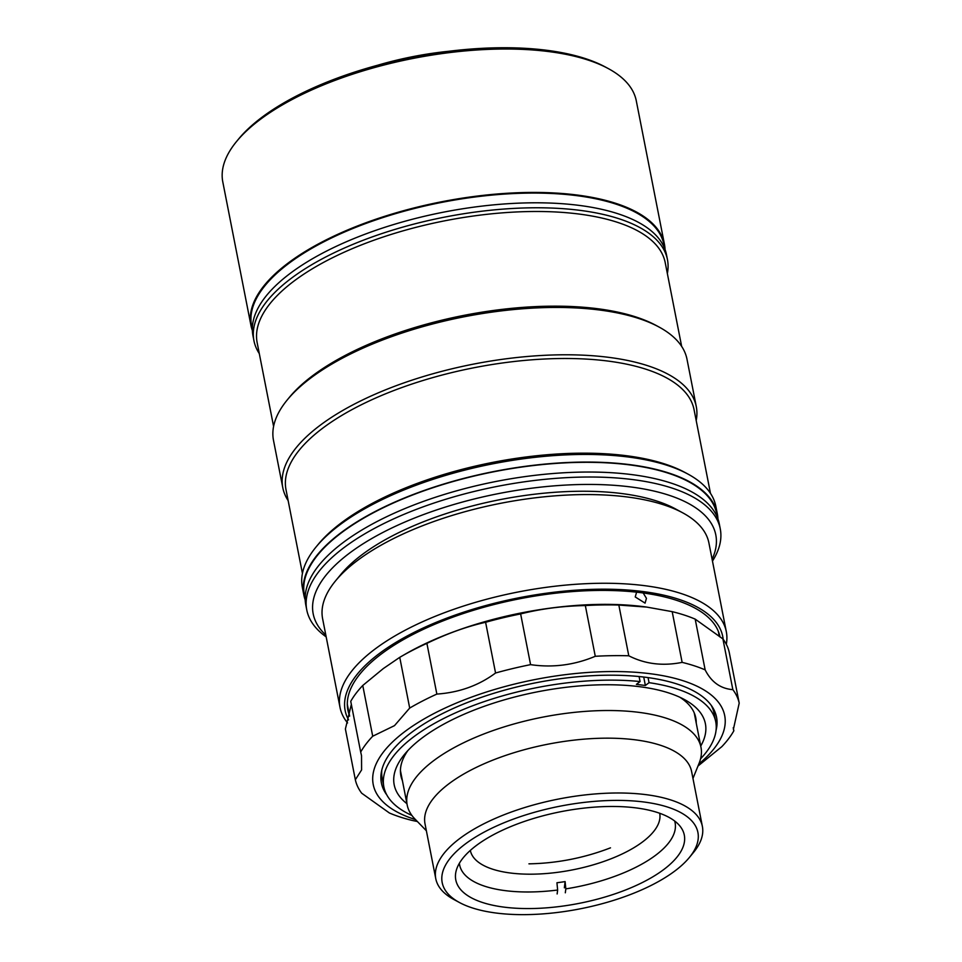 <?xml version="1.0" encoding="UTF-8"?>
<svg xmlns="http://www.w3.org/2000/svg" width="962" height="962" viewBox="0 0 962 962"><rect width="100%" height="100%" fill="white"/><g stroke="black" fill="none" stroke-linecap="round" stroke-linejoin="round"><path stroke-width="1.44" d="M426.37 830.759L414.887 818.951A149.699 60.089 -11.1 0 1 407.179 804.966A149.699 60.089 -11.1 0 1 432.984 761.182A149.699 60.089 -11.1 0 1 592.508 710.93A149.699 60.089 -11.1 0 1 700.985 747.33A149.699 60.089 -11.1 0 1 699.133 763.179L692.965 778.45M459.535 902.56L453.86 899.494A135.834 54.521 -11.1 0 1 435.774 878.691L425.024 823.881A135.834 54.521 -11.1 0 1 448.424 784.138A135.834 54.521 -11.1 0 1 593.181 738.539A135.834 54.521 -11.1 0 1 691.618 771.572L702.368 826.382A135.834 54.521 -11.1 0 1 693.482 852.476L689.381 857.467A130.291 52.297 168.9 0 0 630.471 800.769A130.291 52.297 168.9 0 0 464.646 844.492A130.291 52.297 168.9 0 0 459.535 902.56A130.291 52.297 168.9 0 0 675.456 870.55A130.291 52.297 168.9 0 0 689.381 857.467M435.774 878.691A135.834 54.521 -11.1 0 1 459.175 838.96A135.834 54.521 -11.1 0 1 603.932 793.361A135.834 54.521 -11.1 0 1 702.368 826.382M664.237 869.167A116.438 46.729 -11.1 0 1 540.163 908.248A116.438 46.729 -11.1 0 1 455.796 879.941A116.438 46.729 -11.1 0 1 475.853 845.875A116.438 46.729 -11.1 0 1 599.927 806.793A116.438 46.729 -11.1 0 1 684.307 835.112A116.438 46.729 -11.1 0 1 664.237 869.167M348.557 719.877A192.388 77.225 -11.1 0 1 378.306 654.304A192.388 77.225 -11.1 0 1 586.64 589.562A192.388 77.225 -11.1 0 1 723.159 639.273M347.571 722.943A196.825 79.004 -11.1 0 1 340.019 707.443A196.825 79.004 -11.1 0 1 373.941 649.867A196.825 79.004 -11.1 0 1 583.681 583.802A196.825 79.004 -11.1 0 1 726.31 631.661A196.825 79.004 -11.1 0 1 726.31 644.299M340.019 707.443L322.619 618.746A196.825 79.004 -11.1 0 1 335.485 580.94A196.825 79.004 -11.1 0 1 356.541 561.171A196.825 79.004 -11.1 0 1 682.707 512.818A196.825 79.004 -11.1 0 1 708.91 542.953L726.31 631.661M335.485 580.94L340.825 574.458A189.622 76.106 -11.1 0 1 361.099 555.411A189.622 76.106 -11.1 0 1 675.324 508.826L682.707 512.818M349.543 715.644A189.622 76.106 -11.1 0 1 380.555 654.581A189.622 76.106 -11.1 0 1 582.563 590.933A189.622 76.106 -11.1 0 1 720.021 636.988M362.758 685.485A195.719 78.559 -11.1 0 0 350.745 701.334L360.69 752.056A195.719 78.559 -11.1 0 1 372.715 736.219L362.758 685.485L383.297 668.578L399.747 657.335A195.719 78.559 -11.1 0 1 400.805 656.721L404.774 654.425A189.069 75.89 -11.1 0 1 646.332 607.022A189.069 75.89 -11.1 0 1 646.596 607.058M400.805 656.721A195.719 78.559 -11.1 0 1 426.9 643.362C447.402 633.477 466.979 626.454 485.606 622.282A195.719 78.559 -11.1 0 1 520.634 613.924C540.921 608.79 562.481 606 585.329 605.555A195.719 78.559 -11.1 0 1 618.831 605.05L646.801 607.094L672.185 611.652A195.719 78.559 -11.1 0 1 695.189 619.131L722.907 638.924A195.719 78.559 -11.1 0 1 729.244 652.392L739.201 703.126L733.417 729.256M636.603 592.171L635.233 596.957L645.081 603.126L646.44 598.34L643.181 592.965M415.536 819.612A179.088 71.885 -11.1 0 1 404.088 732.154A179.088 71.885 -11.1 0 1 645.658 673.184A179.088 71.885 -11.1 0 1 698.785 764.032M697.979 766.029L721.837 746.644A195.719 78.559 -11.1 0 0 733.85 730.795L733.441 729.388M372.715 736.219L394.492 725.637L409.692 708.068A195.719 78.559 -11.1 0 1 436.856 694.083C459.175 692.544 478.739 685.521 495.562 673.003A195.719 78.559 -11.1 0 1 530.579 664.646C552.705 667.893 574.266 665.103 595.274 656.288A195.719 78.559 -11.1 0 1 628.787 655.783C644.997 664.069 662.782 666.257 682.13 662.373A195.719 78.559 -11.1 0 1 705.146 669.865C711.327 682.094 720.574 688.684 732.852 689.646A195.719 78.559 -11.1 0 1 739.201 703.126M386.784 794.889A170.767 68.542 -11.1 0 1 381.385 782.936A170.767 68.542 -11.1 0 1 410.822 732.984A170.767 68.542 -11.1 0 1 592.796 675.661A170.767 68.542 -11.1 0 1 716.534 717.183A170.767 68.542 -11.1 0 1 716.065 730.29M360.69 752.056L361.52 755.639L361.592 769.937L355.339 779.737A195.719 78.559 -11.1 0 0 361.688 793.205L389.406 812.998A195.719 78.559 -11.1 0 0 412.409 820.478L417.388 821.512M355.339 779.737L345.394 729.004L351.346 704.412M409.692 708.068L399.747 657.335M436.856 694.083L426.9 643.362M495.562 673.003L485.606 622.282M530.579 664.646L520.634 613.924M595.274 656.288L585.329 605.555M628.787 655.783L618.831 605.05M682.13 662.373L672.185 611.652M705.146 669.865L695.189 619.131M732.852 689.646L722.907 638.924M733.85 730.795L733.236 727.705M411.916 815.451A169.108 67.881 -11.1 0 1 383.85 786.82A169.108 67.881 -11.1 0 1 412.987 737.361A169.108 67.881 -11.1 0 1 640.079 681.565L636.399 684.367L645.37 685.473L643.722 677.044M383.85 786.82L382.191 778.354A169.108 67.881 -11.1 0 1 381.83 769.961M406.926 803.679A158.574 63.648 -11.1 0 1 404.557 754.34A158.574 63.648 -11.1 0 1 421.512 738.407A158.574 63.648 -11.1 0 1 684.283 699.458A158.574 63.648 -11.1 0 1 700.733 746.043M402.417 780.687A150.252 60.305 -11.1 0 1 407.888 750.54M679.773 697.197A150.252 60.305 -11.1 0 1 696.223 723.051M645.37 685.473L649.049 682.671A169.108 67.881 -11.1 0 1 715.728 721.704A169.108 67.881 -11.1 0 1 700.564 758.826M639.093 676.539L640.079 681.565M649.049 682.671L648.063 677.597M711.231 705.338A169.108 67.881 -11.1 0 1 714.069 713.239L715.728 721.704M377.789 65.2A160.786 64.538 -11.1 0 1 448.689 51.287M236.58 141.474L238.624 138.985A207.912 83.454 -11.1 0 1 260.858 118.11A207.912 83.454 -11.1 0 1 605.411 67.027L608.249 68.555A210.69 84.572 168.9 0 0 259.103 120.322A210.69 84.572 168.9 0 0 236.58 141.474A210.69 84.572 168.9 0 0 222.799 181.95L250.938 325.36A210.69 84.572 -11.1 0 1 287.241 263.732A210.69 84.572 -11.1 0 1 511.76 193.013A210.69 84.572 -11.1 0 1 664.429 244.24A210.69 84.572 -11.1 0 1 665.043 249.495M664.429 244.24L636.291 100.83A210.69 84.572 168.9 0 0 608.249 68.555M252.357 330.471A210.69 84.572 -11.1 0 1 250.938 325.36M459.391 863.263A109.776 44.06 168.9 0 0 557.635 890.03L556.938 882.743A104.233 41.835 168.9 0 0 561.026 882.202A104.233 41.835 168.9 0 0 565.115 881.589L565.812 888.876A109.776 44.06 168.9 0 0 674.675 821.031M659.679 813.275A96.477 38.721 -11.1 0 1 659.692 813.323A96.477 38.721 -11.1 0 1 560.052 871.993A96.477 38.721 -11.1 0 1 470.358 850.468A96.477 38.721 -11.1 0 1 470.346 850.42M557.142 893.951L557.635 890.03M565.812 888.876L565.319 892.796M565.115 881.589L564.345 887.806M712.108 559.247A205.146 82.347 168.9 0 0 594.36 484.475A205.146 82.347 168.9 0 0 348.545 553.859A205.146 82.347 168.9 0 0 325.817 635.04M326.178 636.88A210.69 84.572 -11.1 0 1 306.77 609.956A210.69 84.572 -11.1 0 1 343.073 548.316A210.69 84.572 -11.1 0 1 567.592 477.597A210.69 84.572 -11.1 0 1 720.261 528.823A210.69 84.572 -11.1 0 1 712.469 561.099M306.77 609.956L305.796 604.966A210.69 84.572 -11.1 0 1 342.099 543.338A210.69 84.572 -11.1 0 1 566.618 472.619A210.69 84.572 -11.1 0 1 719.287 523.845L720.261 528.823M273.593 426.419L257.155 342.664A207.912 83.454 -11.1 0 1 292.989 281.842A207.912 83.454 -11.1 0 1 514.55 212.061A207.912 83.454 -11.1 0 1 665.211 262.614L681.649 346.368M259.295 353.595A210.69 84.572 -11.1 0 1 253.944 340.704A210.69 84.572 -11.1 0 1 290.259 279.076A210.69 84.572 -11.1 0 1 514.766 208.357A210.69 84.572 -11.1 0 1 667.448 259.584A210.69 84.572 -11.1 0 1 667.351 273.533M287.277 399.903L289.321 397.414A207.912 83.454 -11.1 0 1 311.556 376.527A207.912 83.454 -11.1 0 1 656.108 325.445L658.946 326.984A210.69 84.572 168.9 0 0 309.812 378.739A210.69 84.572 168.9 0 0 287.277 399.903A210.69 84.572 168.9 0 0 273.497 440.368L282.792 487.71A210.69 84.572 -11.1 0 1 319.095 426.082A210.69 84.572 -11.1 0 1 543.614 355.363A210.69 84.572 -11.1 0 1 696.284 406.589A210.69 84.572 -11.1 0 1 696.199 420.538M696.284 406.589L687 359.247A210.69 84.572 168.9 0 0 658.946 326.984M302.429 573.424L286.003 489.67A207.912 83.454 -11.1 0 1 321.825 428.848A207.912 83.454 -11.1 0 1 543.386 359.067A207.912 83.454 -11.1 0 1 694.047 409.608L710.485 493.374M316.113 546.909L318.169 544.408A207.912 83.454 -11.1 0 1 340.404 523.532A207.912 83.454 -11.1 0 1 684.956 472.45L687.794 473.989A210.69 84.572 168.9 0 0 338.648 525.745A210.69 84.572 168.9 0 0 316.113 546.909A210.69 84.572 168.9 0 0 302.345 587.373L303.836 594.997A210.69 84.572 168.9 0 0 305.182 599.915M717.941 518.927A210.69 84.572 168.9 0 0 717.339 513.876L715.836 506.252A210.69 84.572 168.9 0 0 687.794 473.989M717.339 513.876A210.69 84.572 168.9 0 0 564.658 462.65A210.69 84.572 168.9 0 0 340.139 533.369A210.69 84.572 168.9 0 0 303.836 594.997M667.448 259.584L666.462 254.605A210.69 84.572 168.9 0 0 513.792 203.379A210.69 84.572 168.9 0 0 289.273 274.098A210.69 84.572 168.9 0 0 252.97 335.726L253.944 340.704M288.143 500.601A210.69 84.572 -11.1 0 1 282.792 487.71M717.568 517.929L716.786 513.985A210.137 84.343 168.9 0 0 564.514 462.89A210.137 84.343 168.9 0 0 340.596 533.429A210.137 84.343 168.9 0 0 304.377 594.889L305.158 598.845M664.742 248.689L663.96 244.745A210.137 84.343 168.9 0 0 511.688 193.651A210.137 84.343 168.9 0 0 287.77 264.189A210.137 84.343 168.9 0 0 251.563 325.649L252.333 329.605M528.944 863.84A237.301 237.301 0 0 0 610.497 847.835M700.985 747.33L694.227 712.89M407.179 804.966L400.432 770.526M719.36 636.543L718.361 631.433M349.639 716.125L347.306 704.232"/></g></svg>
